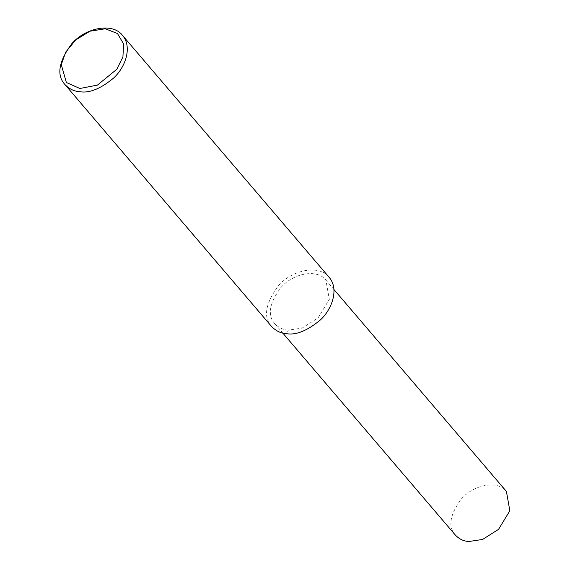 <?xml version="1.0" encoding="UTF-8"?>
<svg xmlns="http://www.w3.org/2000/svg" width="570" height="570" viewBox="0 0 570 570"><rect width="100%" height="100%" fill="white"/><g stroke="black" fill="none" stroke-linecap="round" stroke-linejoin="round"><path stroke-width="0.43" stroke-dasharray="2.85 2.14" d="M271.562 326.453C263.076 317.141 265.335 303.596 278.338 285.834C291.975 269.71 319.328 264.259 329.118 277.291M288.342 330.144C283.212 329.895 278.702 327.743 274.804 323.689C267.273 315.424 269.275 303.404 280.81 287.636C292.916 273.322 317.191 268.491 325.876 280.055L329.317 299.4L318.039 317.982L302.05 328.106L288.342 330.144L286.817 333.728M455.33 535.045C447.799 526.78 449.808 514.767 461.344 498.992C473.449 484.685 497.724 479.847 506.409 491.418M282.841 333.101L274.804 323.689M333.92 289.467L325.876 280.055"/><path stroke-width="0.85" d="M80.135 91.749C74.356 91.471 69.269 89.048 64.88 84.474C56.394 75.162 58.653 61.624 71.656 43.854C85.293 27.731 112.639 22.28 122.429 35.312C132.625 46.911 125.357 67.431 113.601 78.047C100.776 88.671 89.618 93.238 80.135 91.749M79.9 88.493L66.355 82.5L61.289 64.659L65.664 52.183L75.646 39.978L89.925 31.222L105.251 28.764L117.498 33.537L123.626 44.004L122.913 56.993L116.757 69.319L97.413 85.108L79.9 88.493M122.429 35.312L329.118 277.291C339.307 288.89 332.046 309.41 320.283 320.019C307.458 330.65 296.307 335.217 286.817 333.728C281.038 333.45 275.958 331.028 271.562 326.453L64.88 84.474M333.92 289.467L506.409 491.418L509.844 510.756L498.572 529.338L482.576 539.469L468.875 541.5C463.745 541.258 459.228 539.106 455.33 535.045L282.841 333.101"/></g></svg>
